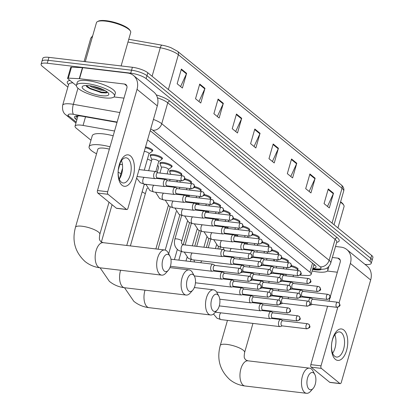 <?xml version="1.0" encoding="UTF-8"?>
<svg xmlns="http://www.w3.org/2000/svg" width="414" height="414" viewBox="0 0 414 414"><rect width="100%" height="100%" fill="white"/><g stroke="black" fill="none" stroke-linecap="round" stroke-linejoin="round"><path stroke-width="0.62" d="M145.547 146.929A6.334 1.672 16 0 1 152.75 150.675A6.334 1.672 16 0 1 152.207 151.126M150.484 155.757A6.334 1.672 16 0 1 150.261 155.09A6.334 1.672 16 0 1 153.553 154.551A6.334 1.672 16 0 1 159.721 156.285A6.334 1.672 16 0 1 162.438 158.583A6.334 1.672 16 0 1 161.9 159.033M160.171 163.665A6.334 1.672 16 0 1 159.949 162.997A6.334 1.672 16 0 1 163.24 162.459A6.334 1.672 16 0 1 169.409 164.192A6.334 1.672 16 0 1 172.126 166.485A6.334 1.672 16 0 1 171.587 166.935M169.859 171.567A6.334 1.672 16 0 1 169.636 170.899A6.334 1.672 16 0 1 172.928 170.366A6.334 1.672 16 0 1 179.096 172.095A6.334 1.672 16 0 1 181.813 174.392A6.334 1.672 16 0 1 181.275 174.843M184.851 178.677A6.334 1.672 16 0 1 191.501 182.3A6.334 1.672 16 0 1 190.963 182.75M194.539 186.585A6.334 1.672 16 0 1 201.194 190.207A6.334 1.672 16 0 1 200.65 190.652M204.226 194.487A6.334 1.672 16 0 1 210.881 198.109A6.334 1.672 16 0 1 210.338 198.56M213.914 202.394A6.334 1.672 16 0 1 220.569 206.017A6.334 1.672 16 0 1 220.025 206.467M223.601 210.302A6.334 1.672 16 0 1 230.256 213.924A6.334 1.672 16 0 1 229.713 214.374M233.289 218.204A6.334 1.672 16 0 1 239.944 221.826A6.334 1.672 16 0 1 239.401 222.277M242.977 226.111A6.334 1.672 16 0 1 249.632 229.734A6.334 1.672 16 0 1 249.093 230.184M252.664 234.019A6.334 1.672 16 0 1 259.319 237.641A6.334 1.672 16 0 1 258.781 238.091M262.352 241.921A6.334 1.672 16 0 1 269.007 245.543A6.334 1.672 16 0 1 268.469 245.994M272.045 249.828A6.334 1.672 16 0 1 278.694 253.451A6.334 1.672 16 0 1 278.156 253.901M281.732 257.736A6.334 1.672 16 0 1 288.382 261.358A6.334 1.672 16 0 1 287.844 261.808M291.42 265.638A6.334 1.672 16 0 1 298.075 269.26A6.334 1.672 16 0 1 297.531 269.711M185.726 195.672A6.334 1.672 16 0 1 187.568 195.744A6.334 1.672 16 0 1 189.229 196.019M195.413 203.574A6.334 1.672 16 0 1 197.255 203.652A6.334 1.672 16 0 1 198.917 203.926M205.101 211.482A6.334 1.672 16 0 1 206.948 211.554A6.334 1.672 16 0 1 208.604 211.833M214.788 219.389A6.334 1.672 16 0 1 216.636 219.461A6.334 1.672 16 0 1 218.292 219.741M224.476 227.291A6.334 1.672 16 0 1 226.323 227.369A6.334 1.672 16 0 1 227.979 227.643M234.164 235.199A6.334 1.672 16 0 1 236.011 235.271A6.334 1.672 16 0 1 237.667 235.55M243.851 243.106A6.334 1.672 16 0 1 245.699 243.178A6.334 1.672 16 0 1 247.355 243.458M114.559 131.005L83.064 125.432A11.877 3.136 -164 0 0 81.216 125.157A11.877 3.136 -164 0 0 75.048 126.166A11.877 3.136 -164 0 0 76.29 128.226L90.971 140.211M300.16 275.181L306.671 275.501A11.877 3.136 -164 0 0 311.152 274.347A11.877 3.136 -164 0 0 309.91 272.283L147.586 139.823M281.794 274.28L286.276 274.498M117.027 122.394L82.464 116.277A11.877 3.136 -164 0 0 80.616 116.003A11.877 3.136 -164 0 0 74.448 117.007A11.877 3.136 -164 0 0 75.684 119.072L76.818 119.998M77.661 117.058L76.528 116.137A11.877 3.136 16 0 1 76.316 115.956M67.86 87.131L42.337 66.307A11.877 3.136 16 0 1 41.1 64.242A11.877 3.136 16 0 1 47.268 63.233L130.715 73.154A11.877 3.136 16 0 1 146.137 78.644L369.976 261.306A11.877 3.136 16 0 1 371.218 263.371A11.877 3.136 16 0 1 365.05 264.375L364.982 264.37M41.1 64.242L42.782 58.369A11.877 3.136 16 0 1 48.95 57.36L132.397 67.28L131.554 70.22A11.877 3.136 16 0 1 146.98 75.71L370.82 258.367A11.877 3.136 16 0 1 372.062 260.432A11.877 3.136 16 0 0 370.82 258.367L146.98 75.71A11.877 3.136 16 0 0 131.554 70.22L48.112 60.299L131.554 70.22L130.715 73.154M41.938 61.303A11.877 3.136 16 0 1 48.112 60.299A11.877 3.136 16 0 0 41.938 61.303M312.901 268.246A11.877 3.136 -164 0 0 316.042 267.077A11.877 3.136 -164 0 0 314.806 265.012L150.805 131.186A11.877 3.136 -164 0 0 150.194 130.726M315.018 265.193A11.877 3.136 16 0 1 313.745 265.307M168.384 89.553L178.372 54.715A15.835 4.176 -164 0 0 160.27 47.76A3.959 1.408 -80 0 1 162.097 45.198A12.984 3.426 16 0 1 162.371 45.245A12.984 3.426 16 0 1 171.029 47.729L177.482 51.243L341.157 184.804A3.959 3.25 129.2 0 1 342.042 188.277L178.372 54.715A3.959 3.25 -50.8 0 0 177.482 51.243M162.371 45.245L128.759 39.299L162.091 45.198M132.397 67.28A11.877 3.136 16 0 1 147.819 72.771L371.663 255.433A11.877 3.136 16 0 1 372.9 257.498L371.218 263.371M296.786 163.256L292.579 177.937L287.332 173.657L291.539 158.976L296.786 163.256A3.167 2.603 -50.8 0 1 296.6 163.763L291.389 159.509M315.147 178.243L310.94 192.924L305.692 188.644L309.905 173.958L315.147 178.243A3.167 2.603 -50.8 0 1 314.961 178.744L309.75 174.491M333.513 193.224L329.301 207.906L324.053 203.626L328.266 188.944L333.513 193.224A3.167 2.603 -50.8 0 1 333.322 193.731L328.111 189.477M241.698 118.306L237.491 132.987L232.244 128.707L236.456 114.026L241.698 118.306A3.167 2.603 -50.8 0 1 241.512 118.808L236.301 114.559M223.337 103.319L219.13 118.006L213.883 113.721L218.09 99.039L223.337 103.319A3.167 2.603 -50.8 0 1 223.151 103.826L217.94 99.572M204.977 88.337L200.764 103.019L195.522 98.739L199.729 84.058L204.977 88.337A3.167 2.603 -50.8 0 1 204.79 88.844L199.579 84.591M186.616 73.35L182.403 88.037L177.156 83.752L181.368 69.071L186.616 73.35A3.167 2.603 -50.8 0 1 186.429 73.858L181.213 69.604M278.425 148.274L274.213 162.956L268.971 158.676L273.178 143.989L278.425 148.274A3.167 2.603 -50.8 0 1 278.239 148.776L273.028 144.522M260.064 133.287L255.852 147.969L250.605 143.689L254.817 129.008L260.064 133.287A3.167 2.603 -50.8 0 1 259.873 133.794L254.662 129.541M254.051 146.499L259.873 133.794M272.412 161.481L278.239 148.776M180.602 86.562L186.429 73.858M198.963 101.549L204.79 88.844M217.324 116.531L223.151 103.826M235.685 131.517L241.512 118.808M327.495 206.436L333.322 193.731M309.134 191.449L314.961 178.744M290.773 176.467L296.6 163.763M122.037 185.26A15.835 8.006 -83.2 0 1 119.253 164.87A15.835 8.006 -83.2 0 1 130.457 155.897A15.835 8.006 -83.2 0 1 133.241 176.286A15.835 8.006 -83.2 0 1 122.037 185.26M128.05 158.645A12.668 6.401 96.8 0 0 126.177 157.812A12.668 6.401 96.8 0 0 118.632 167.701A12.668 6.401 96.8 0 0 121.312 182.139A12.668 6.401 96.8 0 0 123.186 182.972A12.668 6.401 96.8 0 0 130.731 173.088A12.668 6.401 96.8 0 0 128.05 158.645M76.404 85.698L67.798 78.676A1.977 0.523 -164 0 1 67.591 78.334L70.747 67.322A1.977 0.523 16 0 1 71.498 67.13L82.422 67.668A1.977 0.523 16 0 1 82.707 67.689L127.672 73.035A15.835 13.01 129.2 0 1 133.474 75.451A15.835 13.01 129.2 0 1 137.029 89.331L107.666 191.739A1.977 0.999 96.8 0 0 108.013 194.29L97.833 193.079A1.977 0.999 -83.2 0 1 97.487 190.533L126.855 88.12A3.959 3.25 -50.8 0 0 125.965 84.653A3.959 3.25 -50.8 0 0 124.516 84.047L79.545 78.701A1.977 0.523 -164 0 0 79.265 78.681L68.336 78.142A1.977 0.523 -164 0 0 67.591 78.334M133.474 75.451L153.76 92.001A15.835 13.01 129.2 0 1 157.315 105.886L127.952 208.294A1.977 0.999 96.8 0 1 126.839 209.546A1.977 0.999 96.8 0 1 126.549 209.417L108.013 194.29M126.839 209.546L116.665 208.335A1.977 0.999 -83.2 0 1 116.37 208.206L97.833 193.079M121.478 160.622A12.668 6.401 -83.2 0 1 119.279 179.138M84.29 92.12A1.977 0.523 -164 0 0 85.413 92.632M123.983 98.128L113.985 96.938M85.274 61.681L96.462 22.661A17.812 4.699 16 0 1 97.471 21.611L98.397 21.14A17.021 4.492 16 0 1 106.279 20.7A17.021 4.492 16 0 1 129.877 30.17L130.415 31.055A17.812 4.699 16 0 1 130.71 32.478L121.116 65.94M97.471 21.611A17.812 4.699 16 0 1 105.72 21.15A17.812 4.699 16 0 1 130.415 31.055M104.23 97.839A19.794 5.222 16 0 1 84.942 92.425A19.794 5.222 16 0 1 76.455 85.248A19.794 5.222 16 0 1 86.738 83.571A19.794 5.222 16 0 1 106.025 88.984A19.794 5.222 16 0 1 114.512 96.162A19.794 5.222 16 0 1 104.23 97.839M76.455 85.248L77.299 82.314A19.794 5.222 16 0 1 87.582 80.632A19.794 5.222 16 0 1 106.864 86.045A19.794 5.222 16 0 1 115.351 93.222L114.512 96.162M104.954 90.542A9.895 2.613 16 0 1 104.902 90.557L101.011 90.252L91.654 86.987L89.6 85.739M89.362 85.708A13.853 3.659 16 0 1 108.572 93.414A13.853 3.659 16 0 1 101.606 95.701A13.853 3.659 16 0 1 86.64 91.199A13.853 3.659 16 0 1 82.95 86.071A13.853 3.659 16 0 1 89.362 85.708M86.014 85.517L87.111 87.049L101.197 92.72L106.165 92.943L107.48 92.218M92.027 86.122L101.27 89.336L103.086 89.605M94.702 86.712L100.618 88.565M86.759 86.707L90.076 88.787L101.492 92.632L106.284 92.917M86.081 85.517L90.205 88.327L101.627 92.172L107.392 92.141M164.291 271.041A8.71 4.404 96.8 0 0 168.332 270.28A8.71 4.404 96.8 0 0 169.999 256.261A8.71 4.404 96.8 0 0 168.922 254.889A8.71 4.404 96.8 0 0 162.759 259.826A8.71 4.404 96.8 0 0 164.291 271.041M168.332 270.28L165.729 273.199A12.668 6.401 -83.2 0 1 161.719 275.139A12.668 6.401 -83.2 0 1 159.845 274.306A12.668 6.401 -83.2 0 1 157.165 259.868A12.668 6.401 -83.2 0 1 164.71 249.984A12.668 6.401 -83.2 0 1 166.583 250.817A12.668 6.401 -83.2 0 1 168.151 252.809L169.999 256.261M109.358 149.128A12.668 3.343 -164 0 0 104.426 148.202A12.668 3.343 -164 0 0 97.844 149.273L75.467 227.312C71.845 240.762 75.012 252.142 84.968 261.441C89.393 265.001 94.464 267.128 100.188 267.827L161.719 275.139M96.555 153.765A21.771 5.744 16 0 1 89.093 146.763A21.771 5.744 16 0 1 100.405 144.921A21.771 5.744 16 0 1 110.026 146.81M89.093 146.763L92.25 135.756A21.771 5.744 16 0 1 103.562 133.908A21.771 5.744 16 0 1 113.182 135.797M188.706 290.959A8.71 4.404 96.8 0 0 192.748 290.198A8.71 4.404 96.8 0 0 194.414 276.179A8.71 4.404 96.8 0 0 193.338 274.813A8.71 4.404 96.8 0 0 187.175 279.745A8.71 4.404 96.8 0 0 188.706 290.959M192.748 290.198L190.14 293.122A12.668 6.401 -83.2 0 1 186.134 295.063A12.668 6.401 -83.2 0 1 184.261 294.23A12.668 6.401 -83.2 0 1 181.58 279.792A12.668 6.401 -83.2 0 1 189.126 269.902A12.668 6.401 -83.2 0 1 190.994 270.735A12.668 6.401 -83.2 0 1 192.562 272.728L194.414 276.179M122.554 168.731A12.668 3.343 -164 0 0 122.259 169.197L119.501 178.817M120.971 173.689A21.771 5.744 16 0 1 118.156 172.131M119.827 164.534A21.771 5.744 16 0 1 122.451 164.617M144.31 170.05A21.771 5.744 16 0 1 144.781 170.247M147.472 159.038A21.771 5.744 16 0 1 151.483 160.891M157.646 165.238A21.771 5.744 16 0 1 158.521 167.68L157.196 172.302M213.117 310.883A8.71 4.404 96.8 0 0 217.159 310.122A8.71 4.404 96.8 0 0 218.825 296.103A8.71 4.404 96.8 0 0 217.748 294.732A8.71 4.404 96.8 0 0 211.585 299.669A8.71 4.404 96.8 0 0 213.117 310.883M217.159 310.122L214.55 313.041A12.668 6.401 -83.2 0 1 210.545 314.982A12.668 6.401 -83.2 0 1 208.672 314.148A12.668 6.401 -83.2 0 1 205.991 299.71A12.668 6.401 -83.2 0 1 213.536 289.826A12.668 6.401 -83.2 0 1 215.409 290.659A12.668 6.401 -83.2 0 1 216.977 292.651L218.825 296.103M147.524 188.308A12.668 3.343 -164 0 0 146.67 189.12L130.389 245.9M145.381 193.612A21.771 5.744 16 0 1 142.137 191.785M144.238 184.458A21.771 5.744 16 0 1 145.909 184.484M176.266 193.902A21.771 5.744 16 0 1 176.85 194.321M176.933 181.368A21.771 5.744 16 0 1 177.927 181.937M309.087 389.201A8.71 4.404 96.8 0 0 313.134 388.435A8.71 4.404 96.8 0 0 314.8 374.416A8.71 4.404 96.8 0 0 313.719 373.05A8.71 4.404 96.8 0 0 307.555 377.982A8.71 4.404 96.8 0 0 309.087 389.201M313.134 388.435L310.526 391.359A12.668 6.401 -83.2 0 1 306.515 393.3A12.668 6.401 -83.2 0 1 304.647 392.467A12.668 6.401 -83.2 0 1 301.961 378.029A12.668 6.401 -83.2 0 1 309.506 368.139A12.668 6.401 -83.2 0 1 311.38 368.972A12.668 6.401 -83.2 0 1 312.948 370.965L314.8 374.416M273.219 272.94A21.771 5.744 16 0 1 273.763 273.385M273.866 260.235A21.771 5.744 16 0 1 275.139 261.037M213.443 264.427A3.56 1.801 96.8 0 0 213.339 264.349A3.56 1.801 96.8 0 0 212.915 264.189A3.56 1.801 96.8 0 0 210.923 266.445A3.56 1.801 96.8 0 0 211.549 271.03A3.56 1.801 96.8 0 0 212.071 271.268A3.56 1.801 96.8 0 0 212.522 271.211L214.385 270.544M238.743 273.318A2.572 1.299 96.8 0 1 238.2 270.383A2.572 1.299 96.8 0 1 239.732 268.375L214.835 265.415A2.572 1.299 96.8 0 0 213.391 267.04A2.572 1.299 96.8 0 0 213.847 270.358A2.572 1.299 96.8 0 0 214.224 270.528L239.121 273.483C243.225 271.827 242.392 271.719 241.057 268.934A2.572 2.117 -50.8 0 1 241.631 271.191A2.572 2.117 129.2 0 1 238.743 273.318A2.572 1.299 96.8 0 0 239.121 273.483M223.13 272.329A3.56 1.801 96.8 0 0 223.027 272.257A3.56 1.801 96.8 0 0 222.603 272.096A3.56 1.801 96.8 0 0 220.61 274.353A3.56 1.801 96.8 0 0 221.236 278.938A3.56 1.801 96.8 0 0 221.764 279.171A3.56 1.801 96.8 0 0 222.209 279.119L224.072 278.451M248.431 281.22A2.572 1.299 96.8 0 1 247.888 278.291A2.572 1.299 96.8 0 1 249.419 276.283L224.523 273.323A2.572 1.299 96.8 0 0 223.079 274.948A2.572 1.299 96.8 0 0 223.534 278.26A2.572 1.299 96.8 0 0 223.912 278.431L248.814 281.391C252.913 279.735 252.079 279.626 250.744 276.842A2.572 2.117 -50.8 0 1 251.319 279.098A2.572 2.117 129.2 0 1 248.431 281.22A2.572 1.299 96.8 0 0 248.814 281.391M232.818 280.237A3.56 1.801 96.8 0 0 232.715 280.159A3.56 1.801 96.8 0 0 232.29 280.004A3.56 1.801 96.8 0 0 230.298 282.255A3.56 1.801 96.8 0 0 230.924 286.845A3.56 1.801 96.8 0 0 231.452 287.078A3.56 1.801 96.8 0 0 231.897 287.021L233.76 286.359M258.119 289.127A2.572 1.299 96.8 0 1 257.575 286.193A2.572 1.299 96.8 0 1 259.107 284.185L234.21 281.225A2.572 1.299 96.8 0 0 232.771 282.855A2.572 1.299 96.8 0 0 233.222 286.167A2.572 1.299 96.8 0 0 233.605 286.338L258.502 289.298C262.6 287.642 261.772 287.533 260.432 284.749A2.572 2.117 -50.8 0 1 261.006 287.005A2.572 2.117 129.2 0 1 258.119 289.127A2.572 1.299 96.8 0 0 258.502 289.298M242.506 288.144A3.56 1.801 96.8 0 0 242.402 288.066A3.56 1.801 96.8 0 0 241.978 287.906A3.56 1.801 96.8 0 0 239.985 290.162A3.56 1.801 96.8 0 0 240.612 294.747A3.56 1.801 96.8 0 0 241.139 294.985A3.56 1.801 96.8 0 0 241.59 294.928L243.453 294.261M267.806 297.035A2.572 1.299 96.8 0 1 267.263 294.1A2.572 1.299 96.8 0 1 268.795 292.093L243.898 289.132A2.572 1.299 96.8 0 0 242.459 290.763A2.572 1.299 96.8 0 0 242.909 294.075A2.572 1.299 96.8 0 0 243.292 294.245L268.189 297.205C272.288 295.549 271.46 295.441 270.119 292.657A2.572 2.117 -50.8 0 1 270.699 294.908A2.572 2.117 129.2 0 1 267.806 297.035A2.572 1.299 96.8 0 0 268.189 297.205M252.193 296.046A3.56 1.801 96.8 0 0 252.09 295.974A3.56 1.801 96.8 0 0 251.665 295.813A3.56 1.801 96.8 0 0 249.673 298.07A3.56 1.801 96.8 0 0 250.299 302.655A3.56 1.801 96.8 0 0 250.827 302.888A3.56 1.801 96.8 0 0 251.277 302.836L253.14 302.168M277.494 304.937A2.572 1.299 96.8 0 1 276.95 302.008A2.572 1.299 96.8 0 1 278.482 300L253.585 297.04A2.572 1.299 96.8 0 0 252.147 298.665A2.572 1.299 96.8 0 0 252.597 301.982A2.572 1.299 96.8 0 0 252.98 302.148L277.877 305.108C281.975 303.452 281.147 303.343 279.807 300.559A2.572 2.117 -50.8 0 1 280.387 302.815A2.572 2.117 129.2 0 1 277.494 304.937A2.572 1.299 96.8 0 0 277.877 305.108M261.881 303.954A3.56 1.801 96.8 0 0 261.777 303.876A3.56 1.801 96.8 0 0 261.358 303.721A3.56 1.801 96.8 0 0 259.361 305.972A3.56 1.801 96.8 0 0 259.987 310.562A3.56 1.801 96.8 0 0 260.515 310.795A3.56 1.801 96.8 0 0 260.965 310.738L262.828 310.076M287.187 312.844A2.572 1.299 96.8 0 1 286.638 309.91A2.572 1.299 96.8 0 1 288.17 307.902L263.273 304.942A2.572 1.299 96.8 0 0 261.834 306.572A2.572 1.299 96.8 0 0 262.285 309.884A2.572 1.299 96.8 0 0 262.667 310.055L287.564 313.015C291.663 311.359 290.835 311.25 289.495 308.466A2.572 2.117 -50.8 0 1 290.074 310.723A2.572 2.117 129.2 0 1 287.187 312.844A2.572 1.299 96.8 0 0 287.564 313.015M271.568 311.861A3.56 1.801 96.8 0 0 271.465 311.783A3.56 1.801 96.8 0 0 271.046 311.623A3.56 1.801 96.8 0 0 269.048 313.879A3.56 1.801 96.8 0 0 269.674 318.469A3.56 1.801 96.8 0 0 270.202 318.702A3.56 1.801 96.8 0 0 270.652 318.645L272.515 317.978M296.874 320.752A2.572 1.299 96.8 0 1 296.326 317.817A2.572 1.299 96.8 0 1 297.863 315.81L272.961 312.849A2.572 1.299 96.8 0 0 271.522 314.48A2.572 1.299 96.8 0 0 271.972 317.792A2.572 1.299 96.8 0 0 272.355 317.962L297.252 320.922C301.351 319.266 300.523 319.158 299.182 316.374A2.572 2.117 -50.8 0 1 299.762 318.625A2.572 2.117 129.2 0 1 296.874 320.752A2.572 1.299 96.8 0 0 297.252 320.922M281.256 319.763A3.56 1.801 96.8 0 0 281.158 319.691A3.56 1.801 96.8 0 0 280.733 319.53A3.56 1.801 96.8 0 0 278.736 321.787A3.56 1.801 96.8 0 0 279.362 326.372A3.56 1.801 96.8 0 0 279.89 326.61A3.56 1.801 96.8 0 0 280.34 326.553L282.203 325.885M306.562 328.659A2.572 1.299 96.8 0 1 306.013 325.725A2.572 1.299 96.8 0 1 307.55 323.717L282.648 320.757A2.572 1.299 96.8 0 0 281.209 322.382A2.572 1.299 96.8 0 0 281.665 325.699A2.572 1.299 96.8 0 0 282.043 325.865L306.94 328.825C311.043 327.169 310.21 327.06 308.87 324.276A2.572 2.117 -50.8 0 1 309.449 326.532A2.572 2.117 129.2 0 1 306.562 328.659A2.572 1.299 96.8 0 0 306.94 328.825M225.185 250.739L223.529 249.658A3.56 1.801 96.8 0 0 223.105 249.497A3.56 1.801 96.8 0 0 221.112 251.748A3.56 1.801 96.8 0 0 222.266 256.571A3.56 1.801 96.8 0 0 222.711 256.52L224.574 255.852M248.933 258.621A2.572 1.299 96.8 0 1 248.39 255.692A2.572 1.299 96.8 0 1 249.921 253.684L225.025 250.724A2.572 1.299 96.8 0 0 223.586 252.349A2.572 1.299 96.8 0 0 224.036 255.661A2.572 1.299 96.8 0 0 224.419 255.831L249.316 258.791C253.415 257.135 252.587 257.027 251.246 254.243A2.572 2.117 -50.8 0 1 251.821 256.499A2.572 2.117 129.2 0 1 248.933 258.621A2.572 1.299 96.8 0 0 249.316 258.791M234.873 258.647L233.217 257.56A3.56 1.801 96.8 0 0 232.792 257.404A3.56 1.801 96.8 0 0 230.8 259.656A3.56 1.801 96.8 0 0 231.954 264.479A3.56 1.801 96.8 0 0 232.404 264.422L234.267 263.759M258.621 266.528A2.572 1.299 96.8 0 1 258.077 263.594A2.572 1.299 96.8 0 1 259.609 261.586L234.712 258.626A2.572 1.299 96.8 0 0 233.273 260.256A2.572 1.299 96.8 0 0 233.724 263.568A2.572 1.299 96.8 0 0 234.107 263.739L259.004 266.699C263.102 265.043 262.274 264.934 260.934 262.15A2.572 2.117 -50.8 0 1 261.513 264.406A2.572 2.117 129.2 0 1 258.621 266.528A2.572 1.299 96.8 0 0 259.004 266.699M244.56 266.554L242.904 265.467A3.56 1.801 96.8 0 0 242.48 265.307A3.56 1.801 96.8 0 0 240.487 267.563A3.56 1.801 96.8 0 0 240.291 268.505M268.308 274.435A2.572 1.299 96.8 0 1 267.765 271.501A2.572 1.299 96.8 0 1 269.297 269.493L244.4 266.533A2.572 1.299 96.8 0 0 242.961 268.163A2.572 1.299 96.8 0 0 243.411 271.475A2.572 1.299 96.8 0 0 243.794 271.646L268.691 274.601C272.79 272.95 271.962 272.836 270.621 270.052A2.572 2.117 -50.8 0 1 271.201 272.308A2.572 2.117 129.2 0 1 268.308 274.435A2.572 1.299 96.8 0 0 268.691 274.601M241.559 272.371A3.56 1.801 96.8 0 0 241.641 272.386A3.56 1.801 96.8 0 0 242.092 272.329L243.955 271.662M254.248 274.456L252.592 273.375A3.56 1.801 96.8 0 0 252.173 273.214A3.56 1.801 96.8 0 0 250.175 275.47A3.56 1.801 96.8 0 0 249.978 276.412M278.001 282.338A2.572 1.299 96.8 0 1 277.452 279.409A2.572 1.299 96.8 0 1 278.984 277.401L254.087 274.441A2.572 1.299 96.8 0 0 252.649 276.066A2.572 1.299 96.8 0 0 253.099 279.383A2.572 1.299 96.8 0 0 253.482 279.548L278.379 282.508C282.477 280.852 281.649 280.744 280.309 277.96A2.572 2.117 -50.8 0 1 280.889 280.216A2.572 2.117 129.2 0 1 278.001 282.338A2.572 1.299 96.8 0 0 278.379 282.508M251.329 280.288L251.246 280.278A3.56 1.801 96.8 0 0 251.329 280.288A3.56 1.801 96.8 0 0 251.779 280.237L253.642 279.569M263.935 282.364L262.285 281.277A3.56 1.801 96.8 0 0 261.86 281.122A3.56 1.801 96.8 0 0 259.863 283.373A3.56 1.801 96.8 0 0 259.666 284.32M287.689 290.245A2.572 1.299 96.8 0 1 287.14 287.311A2.572 1.299 96.8 0 1 288.677 285.303L263.775 282.343A2.572 1.299 96.8 0 0 262.336 283.973A2.572 1.299 96.8 0 0 262.786 287.285A2.572 1.299 96.8 0 0 263.169 287.456L288.066 290.416C292.165 288.76 291.337 288.651 289.997 285.867A2.572 2.117 -50.8 0 1 290.576 288.123A2.572 2.117 129.2 0 1 287.689 290.245A2.572 1.299 96.8 0 0 288.066 290.416M260.934 288.18A3.56 1.801 96.8 0 0 261.017 288.196A3.56 1.801 96.8 0 0 261.467 288.139L263.33 287.476M273.623 290.271L271.972 289.184A3.56 1.801 96.8 0 0 271.548 289.024A3.56 1.801 96.8 0 0 269.55 291.28A3.56 1.801 96.8 0 0 269.354 292.222M297.376 298.152A2.572 1.299 96.8 0 1 296.833 295.218A2.572 1.299 96.8 0 1 298.365 293.21L273.463 290.25A2.572 1.299 96.8 0 0 272.024 291.88A2.572 1.299 96.8 0 0 272.479 295.192A2.572 1.299 96.8 0 0 272.857 295.363L297.754 298.323C301.858 296.667 301.025 296.559 299.684 293.774A2.572 2.117 -50.8 0 1 300.264 296.026A2.572 2.117 129.2 0 1 297.376 298.152A2.572 1.299 96.8 0 0 297.754 298.323M270.704 296.103L270.621 296.093A3.56 1.801 96.8 0 0 270.704 296.103A3.56 1.801 96.8 0 0 271.154 296.046L273.017 295.379M283.311 298.173L281.66 297.092A3.56 1.801 96.8 0 0 281.235 296.931A3.56 1.801 96.8 0 0 279.238 299.187A3.56 1.801 96.8 0 0 279.041 300.129M307.064 306.06A2.572 1.299 96.8 0 1 306.52 303.126A2.572 1.299 96.8 0 1 308.052 301.118L283.155 298.158A2.572 1.299 96.8 0 0 281.711 299.783A2.572 1.299 96.8 0 0 282.167 303.1A2.572 1.299 96.8 0 0 282.545 303.265L307.442 306.225C311.545 304.569 310.712 304.461 309.372 301.677A2.572 2.117 -50.8 0 1 309.951 303.933A2.572 2.117 129.2 0 1 307.064 306.06A2.572 1.299 96.8 0 0 307.442 306.225M280.392 304.005L280.309 304A3.56 1.801 96.8 0 0 280.392 304.005A3.56 1.801 96.8 0 0 280.842 303.954L282.705 303.286M157.972 172.814L156.316 171.727A3.56 1.801 96.8 0 0 155.892 171.567A3.56 1.801 96.8 0 0 153.899 173.823A3.56 1.801 96.8 0 0 155.053 178.646A3.56 1.801 96.8 0 0 155.504 178.589L157.367 177.922M181.622 180.68A2.572 1.299 96.8 0 1 181.073 177.751A2.572 1.299 96.8 0 1 182.61 175.743L157.812 172.793A2.572 1.299 96.8 0 0 156.373 174.423A2.572 1.299 96.8 0 0 156.823 177.735A2.572 1.299 96.8 0 0 157.206 177.906L182 180.851C186.098 179.195 185.27 179.086 183.93 176.302A2.572 2.117 -50.8 0 1 184.509 178.558A2.572 2.117 129.2 0 1 181.622 180.68A2.572 1.299 96.8 0 0 182 180.851M167.66 180.716L166.004 179.635A3.56 1.801 96.8 0 0 165.579 179.474A3.56 1.801 96.8 0 0 163.587 181.73A3.56 1.801 96.8 0 0 164.741 186.548A3.56 1.801 96.8 0 0 165.191 186.497L167.054 185.829M191.309 188.587A2.572 1.299 96.8 0 1 190.761 185.653A2.572 1.299 96.8 0 1 192.298 183.645L167.499 180.701A2.572 1.299 96.8 0 0 166.061 182.326A2.572 1.299 96.8 0 0 166.511 185.643A2.572 1.299 96.8 0 0 166.894 185.808L191.687 188.758C195.791 187.102 194.958 186.993 193.617 184.209A2.572 2.117 -50.8 0 1 194.197 186.466A2.572 2.117 129.2 0 1 191.309 188.587A2.572 1.299 96.8 0 0 191.687 188.758M144.279 151.348A3.56 0.942 16 0 1 149.035 153.584L144.274 170.185M145.304 147.767A5.936 1.568 16 0 1 152.161 151.301A5.936 1.568 16 0 1 151.948 151.576L149.009 153.677M148.667 170.708L151.871 159.525A3.56 0.942 16 0 1 153.723 159.219A3.56 0.942 16 0 1 157.196 160.197A3.56 0.942 16 0 1 158.722 161.486L155.835 171.562M177.347 188.624L175.691 187.537A3.56 1.801 96.8 0 0 175.272 187.382A3.56 1.801 96.8 0 0 173.275 189.633A3.56 1.801 96.8 0 0 174.429 194.456A3.56 1.801 96.8 0 0 174.879 194.399L176.742 193.736M151.845 159.618L150.463 156.275A5.936 1.568 16 0 1 150.432 155.933A5.936 1.568 16 0 1 153.516 155.431A5.936 1.568 16 0 1 159.302 157.051A5.936 1.568 16 0 1 161.848 159.209A5.936 1.568 16 0 1 161.636 159.483L158.697 161.584M200.997 196.495A2.572 1.299 96.8 0 1 200.454 193.561A2.572 1.299 96.8 0 1 201.985 191.553L177.187 188.603A2.572 1.299 96.8 0 0 175.748 190.233A2.572 1.299 96.8 0 0 176.198 193.545A2.572 1.299 96.8 0 0 176.581 193.716L201.375 196.666C205.479 195.01 204.645 194.901 203.305 192.117A2.572 2.117 -50.8 0 1 203.885 194.368A2.572 2.117 129.2 0 1 200.997 196.495A2.572 1.299 96.8 0 0 201.375 196.666M159.949 173.047L161.558 167.432A3.56 0.942 16 0 1 163.411 167.127A3.56 0.942 16 0 1 166.883 168.1A3.56 0.942 16 0 1 168.41 169.393L167.116 173.901M187.035 196.531L185.379 195.444A3.56 1.801 96.8 0 0 184.96 195.284A3.56 1.801 96.8 0 0 182.962 197.54A3.56 1.801 96.8 0 0 184.116 202.363A3.56 1.801 96.8 0 0 184.566 202.306L186.429 201.639M161.532 167.525L160.151 164.182A5.936 1.568 16 0 1 160.12 163.84A5.936 1.568 16 0 1 163.204 163.333A5.936 1.568 16 0 1 168.99 164.958A5.936 1.568 16 0 1 171.536 167.111A5.936 1.568 16 0 1 171.324 167.385L168.384 169.486M210.685 204.402A2.572 1.299 96.8 0 1 210.141 201.468A2.572 1.299 96.8 0 1 211.673 199.46L186.874 196.51A2.572 1.299 96.8 0 0 185.436 198.14A2.572 1.299 96.8 0 0 185.886 201.452A2.572 1.299 96.8 0 0 186.269 201.623L211.062 204.568C215.166 202.912 214.333 202.803 212.998 200.019A2.572 2.117 -50.8 0 1 213.572 202.275A2.572 2.117 129.2 0 1 210.685 204.402A2.572 1.299 96.8 0 0 211.062 204.568M196.722 204.438L195.072 203.352A3.56 1.801 96.8 0 0 194.647 203.191A3.56 1.801 96.8 0 0 192.65 205.447A3.56 1.801 96.8 0 0 193.804 210.271A3.56 1.801 96.8 0 0 194.254 210.214L196.117 209.546M170.77 174.335L169.838 172.089A5.936 1.568 16 0 1 169.807 171.743A5.936 1.568 16 0 1 172.892 171.241A5.936 1.568 16 0 1 178.677 172.866A5.936 1.568 16 0 1 181.223 175.018A5.936 1.568 16 0 1 181.016 175.293L180.701 175.515M220.372 212.304A2.572 1.299 96.8 0 1 219.829 209.37A2.572 1.299 96.8 0 1 221.361 207.362L196.562 204.418A2.572 1.299 96.8 0 0 195.123 206.043A2.572 1.299 96.8 0 0 195.579 209.36A2.572 1.299 96.8 0 0 195.957 209.525L220.755 212.475C224.854 210.819 224.021 210.71 222.685 207.926A2.572 2.117 -50.8 0 1 223.26 210.183A2.572 2.117 129.2 0 1 220.372 212.304A2.572 1.299 96.8 0 0 220.755 212.475M206.41 212.341L204.759 211.259A3.56 1.801 96.8 0 0 204.335 211.099A3.56 1.801 96.8 0 0 202.337 213.35A3.56 1.801 96.8 0 0 203.491 218.173A3.56 1.801 96.8 0 0 203.942 218.121L205.805 217.453M230.06 220.212A2.572 1.299 96.8 0 1 229.516 217.278A2.572 1.299 96.8 0 1 231.048 215.27L206.255 212.325A2.572 1.299 96.8 0 0 204.811 213.95A2.572 1.299 96.8 0 0 205.266 217.262A2.572 1.299 96.8 0 0 205.644 217.433L230.443 220.383C234.541 218.727 233.713 218.618 232.373 215.834A2.572 2.117 -50.8 0 1 232.947 218.09A2.572 2.117 129.2 0 1 230.06 220.212A2.572 1.299 96.8 0 0 230.443 220.383M184.577 179.505A5.936 1.568 16 0 1 190.911 182.926A5.936 1.568 16 0 1 190.704 183.2L190.388 183.423M216.103 220.248L214.447 219.161A3.56 1.801 96.8 0 0 214.022 219.006A3.56 1.801 96.8 0 0 212.03 221.257A3.56 1.801 96.8 0 0 213.179 226.08A3.56 1.801 96.8 0 0 213.629 226.023L215.492 225.356M239.747 228.119A2.572 1.299 96.8 0 1 239.204 225.185A2.572 1.299 96.8 0 1 240.736 223.177L215.942 220.227A2.572 1.299 96.8 0 0 214.499 221.857A2.572 1.299 96.8 0 0 214.954 225.169A2.572 1.299 96.8 0 0 215.332 225.34L240.13 228.285C244.229 226.629 243.401 226.52 242.061 223.736A2.572 2.117 -50.8 0 1 242.64 225.992A2.572 2.117 129.2 0 1 239.747 228.119A2.572 1.299 96.8 0 0 240.13 228.285M194.264 187.413A5.936 1.568 16 0 1 200.599 190.828A5.936 1.568 16 0 1 200.392 191.102L200.081 191.325M225.79 228.155L224.134 227.069A3.56 1.801 96.8 0 0 223.71 226.908A3.56 1.801 96.8 0 0 221.718 229.165A3.56 1.801 96.8 0 0 222.867 233.988A3.56 1.801 96.8 0 0 223.317 233.931L225.18 233.263M249.435 236.021A2.572 1.299 96.8 0 1 248.892 233.092A2.572 1.299 96.8 0 1 250.423 231.084L225.63 228.135A2.572 1.299 96.8 0 0 224.186 229.76A2.572 1.299 96.8 0 0 224.642 233.077A2.572 1.299 96.8 0 0 225.019 233.242L249.818 236.192C253.917 234.536 253.089 234.427 251.748 231.643A2.572 2.117 -50.8 0 1 252.328 233.9A2.572 2.117 129.2 0 1 249.435 236.021A2.572 1.299 96.8 0 0 249.818 236.192M203.952 195.315A5.936 1.568 16 0 1 210.286 198.736A5.936 1.568 16 0 1 210.079 199.01L209.769 199.232M235.478 236.058L233.822 234.976A3.56 1.801 96.8 0 0 233.398 234.816A3.56 1.801 96.8 0 0 231.405 237.067A3.56 1.801 96.8 0 0 232.559 241.89A3.56 1.801 96.8 0 0 233.004 241.838L234.867 241.171M259.123 243.929A2.572 1.299 96.8 0 1 258.579 240.995A2.572 1.299 96.8 0 1 260.111 238.987L235.318 236.042A2.572 1.299 96.8 0 0 233.879 237.667A2.572 1.299 96.8 0 0 234.329 240.979A2.572 1.299 96.8 0 0 234.707 241.15L259.506 244.1C263.604 242.444 262.776 242.335 261.436 239.551A2.572 2.117 -50.8 0 1 262.015 241.807A2.572 2.117 129.2 0 1 259.123 243.929A2.572 1.299 96.8 0 0 259.506 244.1M213.64 203.222A5.936 1.568 16 0 1 219.979 206.643A5.936 1.568 16 0 1 219.767 206.917L219.456 207.14M245.166 243.965L243.51 242.878A3.56 1.801 96.8 0 0 243.085 242.723A3.56 1.801 96.8 0 0 241.093 244.974A3.56 1.801 96.8 0 0 242.247 249.797A3.56 1.801 96.8 0 0 242.692 249.74L244.555 249.078M268.815 251.836A2.572 1.299 96.8 0 1 268.267 248.902A2.572 1.299 96.8 0 1 269.799 246.894L245.005 243.944A2.572 1.299 96.8 0 0 243.567 245.574A2.572 1.299 96.8 0 0 244.017 248.886A2.572 1.299 96.8 0 0 244.4 249.057L269.193 252.002C273.292 250.346 272.464 250.237 271.123 247.453A2.572 2.117 -50.8 0 1 271.703 249.709A2.572 2.117 129.2 0 1 268.815 251.836A2.572 1.299 96.8 0 0 269.193 252.002M223.327 211.13A5.936 1.568 16 0 1 229.666 214.545A5.936 1.568 16 0 1 229.454 214.819L229.144 215.042M254.853 251.872L253.197 250.786A3.56 1.801 96.8 0 0 252.773 250.625A3.56 1.801 96.8 0 0 250.78 252.882A3.56 1.801 96.8 0 0 250.579 253.849M278.503 259.738A2.572 1.299 96.8 0 1 277.954 256.809A2.572 1.299 96.8 0 1 279.491 254.801L254.693 251.852A2.572 1.299 96.8 0 0 253.254 253.482A2.572 1.299 96.8 0 0 253.704 256.794A2.572 1.299 96.8 0 0 254.087 256.965L278.881 259.909C282.985 258.253 282.151 258.145 280.811 255.36A2.572 2.117 -50.8 0 1 281.391 257.617A2.572 2.117 129.2 0 1 278.503 259.738A2.572 1.299 96.8 0 0 278.881 259.909M251.759 257.663A3.56 1.801 96.8 0 0 251.935 257.705A3.56 1.801 96.8 0 0 252.385 257.648L254.248 256.98M233.015 219.032A5.936 1.568 16 0 1 239.354 222.453A5.936 1.568 16 0 1 239.142 222.727L238.831 222.949M264.541 259.775L262.885 258.693A3.56 1.801 96.8 0 0 262.46 258.533A3.56 1.801 96.8 0 0 260.468 260.789A3.56 1.801 96.8 0 0 260.266 261.757M288.191 267.646A2.572 1.299 96.8 0 1 287.647 264.712A2.572 1.299 96.8 0 1 289.179 262.704L264.38 259.759A2.572 1.299 96.8 0 0 262.942 261.384A2.572 1.299 96.8 0 0 263.392 264.696A2.572 1.299 96.8 0 0 263.775 264.867L288.568 267.817C292.672 266.161 291.839 266.052 290.499 263.268A2.572 2.117 -50.8 0 1 291.078 265.524A2.572 2.117 129.2 0 1 288.191 267.646A2.572 1.299 96.8 0 0 288.568 267.817M261.622 265.607L261.436 265.586A3.56 1.801 96.8 0 0 261.622 265.607A3.56 1.801 96.8 0 0 262.072 265.555L263.935 264.888M242.702 226.939A5.936 1.568 16 0 1 249.042 230.36A5.936 1.568 16 0 1 248.83 230.634L248.519 230.857M274.228 267.682L272.572 266.595A3.56 1.801 96.8 0 0 272.153 266.44A3.56 1.801 96.8 0 0 270.156 268.691A3.56 1.801 96.8 0 0 269.954 269.659M297.878 275.553A2.572 1.299 96.8 0 1 297.335 272.619A2.572 1.299 96.8 0 1 298.867 270.611L274.068 267.661A2.572 1.299 96.8 0 0 272.629 269.291A2.572 1.299 96.8 0 0 273.08 272.603A2.572 1.299 96.8 0 0 273.463 272.774L298.256 275.724C302.36 274.068 301.527 273.954 300.186 271.17A2.572 2.117 -50.8 0 1 300.766 273.426A2.572 2.117 129.2 0 1 297.878 275.553A2.572 1.299 96.8 0 0 298.256 275.724M271.134 273.478A3.56 1.801 96.8 0 0 271.31 273.514A3.56 1.801 96.8 0 0 271.76 273.457L273.623 272.795M252.395 234.847A5.936 1.568 16 0 1 258.729 238.262A5.936 1.568 16 0 1 258.517 238.536L258.207 238.759M283.916 275.589L282.265 274.503A3.56 1.801 96.8 0 0 281.841 274.342A3.56 1.801 96.8 0 0 279.843 276.599A3.56 1.801 96.8 0 0 279.641 277.566M307.566 283.455A2.572 1.299 96.8 0 1 307.022 280.526A2.572 1.299 96.8 0 1 308.554 278.519L283.756 275.569A2.572 1.299 96.8 0 0 282.317 277.199A2.572 1.299 96.8 0 0 282.767 280.511A2.572 1.299 96.8 0 0 283.15 280.682L307.949 283.626C312.047 281.97 311.214 281.862 309.879 279.077A2.572 2.117 -50.8 0 1 310.453 281.334A2.572 2.117 129.2 0 1 307.566 283.455A2.572 1.299 96.8 0 0 307.949 283.626M280.997 281.422L280.811 281.396A3.56 1.801 96.8 0 0 280.997 281.422A3.56 1.801 96.8 0 0 281.448 281.365L283.311 280.697M262.083 242.749A5.936 1.568 16 0 1 268.417 246.17A5.936 1.568 16 0 1 268.205 246.444L267.894 246.666M293.604 283.492L291.953 282.41A3.56 1.801 96.8 0 0 291.528 282.25A3.56 1.801 96.8 0 0 289.531 284.506A3.56 1.801 96.8 0 0 289.329 285.474M317.253 291.363A2.572 1.299 96.8 0 1 316.71 288.429A2.572 1.299 96.8 0 1 318.242 286.421L293.443 283.476A2.572 1.299 96.8 0 0 292.005 285.101A2.572 1.299 96.8 0 0 292.46 288.418A2.572 1.299 96.8 0 0 292.838 288.584L317.636 291.534C321.735 289.878 320.907 289.769 319.567 286.985A2.572 2.117 -50.8 0 1 320.141 289.241A2.572 2.117 129.2 0 1 317.253 291.363A2.572 1.299 96.8 0 0 317.636 291.534M290.514 289.288A3.56 1.801 96.8 0 0 290.685 289.324A3.56 1.801 96.8 0 0 291.135 289.272L292.998 288.605M271.77 250.656A5.936 1.568 16 0 1 278.104 254.077A5.936 1.568 16 0 1 277.897 254.351L277.582 254.574M303.296 291.399L301.64 290.312A3.56 1.801 96.8 0 0 301.216 290.157A3.56 1.801 96.8 0 0 299.219 292.408A3.56 1.801 96.8 0 0 299.022 293.376M326.941 299.27A2.572 1.299 96.8 0 1 326.398 296.336A2.572 1.299 96.8 0 1 327.929 294.328L303.136 291.378A2.572 1.299 96.8 0 0 301.692 293.009A2.572 1.299 96.8 0 0 302.148 296.32A2.572 1.299 96.8 0 0 302.525 296.491L327.324 299.441C331.423 297.785 330.595 297.676 329.254 294.892A2.572 2.117 -50.8 0 1 329.829 297.143A2.572 2.117 129.2 0 1 326.941 299.27A2.572 1.299 96.8 0 0 327.324 299.441M300.202 297.195A3.56 1.801 96.8 0 0 300.373 297.231A3.56 1.801 96.8 0 0 300.823 297.174L302.686 296.512M281.458 258.564A5.936 1.568 16 0 1 287.792 261.984A5.936 1.568 16 0 1 287.585 262.259L287.269 262.481M312.984 299.306L311.328 298.22A3.56 1.801 96.8 0 0 310.904 298.059A3.56 1.801 96.8 0 0 308.911 300.316A3.56 1.801 96.8 0 0 308.709 301.283M336.629 307.178A2.572 1.299 96.8 0 1 336.085 304.243A2.572 1.299 96.8 0 1 337.617 302.236L312.824 299.286A2.572 1.299 96.8 0 0 311.38 300.916A2.572 1.299 96.8 0 0 311.835 304.228A2.572 1.299 96.8 0 0 312.213 304.399L337.012 307.343C341.11 305.687 340.282 305.579 338.942 302.794A2.572 2.117 -50.8 0 1 339.521 305.051A2.572 2.117 129.2 0 1 336.629 307.178A2.572 1.299 96.8 0 0 337.012 307.343M309.889 305.097A3.56 1.801 96.8 0 0 310.06 305.139A3.56 1.801 96.8 0 0 310.51 305.082L312.373 304.414M291.145 266.471A5.936 1.568 16 0 1 297.48 269.887A5.936 1.568 16 0 1 297.273 270.161L296.962 270.383M335.387 359.362A15.835 8.006 -83.2 0 1 332.602 338.973A15.835 8.006 -83.2 0 1 343.806 329.994A15.835 8.006 -83.2 0 1 346.59 350.389A15.835 8.006 -83.2 0 1 335.387 359.362M341.4 332.747A12.668 6.401 96.8 0 0 339.527 331.914A12.668 6.401 96.8 0 0 331.981 341.798A12.668 6.401 96.8 0 0 334.662 356.237A12.668 6.401 96.8 0 0 336.535 357.07A12.668 6.401 96.8 0 0 344.081 347.186A12.668 6.401 96.8 0 0 341.4 332.747M335.506 246.48L341.022 247.137A15.835 13.01 129.2 0 1 346.823 249.549A15.835 13.01 129.2 0 1 350.379 263.428L339.061 302.898M346.823 249.549L367.109 266.104A15.835 13.01 129.2 0 1 370.665 279.983L341.296 382.391A1.977 0.999 96.8 0 1 340.189 383.643A1.977 0.999 96.8 0 1 339.899 383.514L321.362 368.388L311.183 367.177A1.977 0.999 -83.2 0 1 310.836 364.63L327.583 306.225M337.793 307.317L321.016 365.841A1.977 0.999 96.8 0 0 321.362 368.388M340.189 383.643L330.015 382.438A1.977 0.999 -83.2 0 1 329.72 382.303L311.183 367.177M334.828 334.724A12.668 6.401 -83.2 0 1 332.623 353.24M329.021 301.211L329.942 298.008M330.186 297.154L340.204 262.222A3.959 3.25 -50.8 0 0 339.314 258.75A3.959 3.25 -50.8 0 0 337.86 258.145L332.349 257.492M337.332 272.226L327.334 271.035M327.008 267.977A19.794 5.222 16 0 1 327.862 270.259A19.794 5.222 16 0 1 317.574 271.941A19.794 5.222 16 0 1 312.109 271.01M321.104 269.555A13.853 3.659 16 0 1 314.956 269.799A13.853 3.659 16 0 1 312.56 269.436M328.721 266.585A19.794 5.222 16 0 1 328.7 267.325L327.862 270.259M340.474 202.26A17.812 4.699 16 0 1 343.76 205.158A17.812 4.699 16 0 1 344.06 206.581L337.943 227.917M340.598 201.835A17.021 4.492 16 0 1 343.227 204.268L343.76 205.158M85.532 116.82L83.064 125.432M312.529 263.154L309.91 272.283M76.528 116.137L75.684 119.072M117.121 122.058L73.501 114.336A7.918 2.091 -164 0 0 72.269 114.155A7.918 2.091 -164 0 0 68.983 116.205L76.212 122.104M68.983 116.205A7.918 6.505 -50.8 0 1 66.08 114.994C63.259 113.193 62.116 109.964 62.649 105.301A15.835 4.176 16 0 1 70.877 103.961A15.835 4.176 16 0 1 73.34 104.328L77.961 88.203M68.579 84.616A17.812 4.699 16 0 1 69.961 80.44M72.88 82.821A15.835 4.176 -164 0 0 68.646 84.384L68.719 84.202M156.244 94.904A17.812 4.699 16 0 1 169.968 101.166L337.327 237.734A17.812 4.699 16 0 1 336.691 242.356M146.137 78.644L147.819 72.771M47.268 63.233L48.95 57.36M369.976 261.306L371.663 255.433M153.428 119.434A15.835 4.176 16 0 1 161.75 123.724L167.748 102.801A15.835 4.176 -164 0 0 157.475 97.833M73.501 114.336A7.918 2.81 -80 0 1 73.34 104.328L119.848 112.556M312.767 268.712L318.05 268.971A7.918 2.091 -164 0 0 320.213 266.823L152.859 130.26A7.918 6.505 -50.8 0 0 161.75 123.724L329.104 260.292L335.102 239.37L167.748 102.801A1.977 1.625 129.2 0 1 169.968 101.166M320.213 266.823A7.918 6.505 -50.8 0 0 329.104 260.292A15.835 4.176 16 0 1 330.755 263.04L336.758 242.123A15.835 4.176 -164 0 0 335.102 239.37A1.977 1.625 129.2 0 1 337.327 237.734M152.859 130.26A7.918 2.091 -164 0 0 150.701 128.956M312.632 269.188L319.768 269.535A7.918 5.072 -87.2 0 1 318.05 268.971M341.157 184.804C343.465 186.761 344.313 188.836 343.698 191.025A15.835 4.176 -164 0 0 342.042 188.277L332.054 223.11M152.098 76.264L160.27 47.76L127.967 42.042M92.312 37.125A15.835 4.176 -164 0 0 90.744 38.326L84.089 61.536M157.315 105.886L137.029 89.331M116.37 208.206L126.549 209.417M126.844 85.952L124.516 84.047M82.707 67.689L79.545 78.701M97.487 190.533L107.666 191.739M79.265 78.681L82.422 67.668M71.498 67.13L68.336 78.142M109.022 202.208L99.821 234.293A12.668 3.343 -164 0 0 98.501 232.094A12.668 3.343 -164 0 0 82.05 226.235A12.668 3.343 -164 0 0 75.467 227.312M99.821 234.293C98.817 240.606 99.779 239.892 100.99 241.812L103.179 242.666A12.668 6.401 96.8 0 0 95.634 252.55A12.668 6.401 96.8 0 0 98.315 266.994A12.668 6.401 96.8 0 0 100.188 267.827M120.603 270.254A12.668 6.401 96.8 0 0 122.725 286.912A12.668 6.401 96.8 0 0 124.598 287.746L186.134 295.063M145.014 290.173A12.668 6.401 96.8 0 0 147.141 306.836A12.668 6.401 96.8 0 0 149.014 307.669L210.545 314.982M252.949 323.406L244.622 352.454A12.668 3.343 -164 0 0 243.297 350.254A12.668 3.343 -164 0 0 226.846 344.396A12.668 3.343 -164 0 0 220.264 345.473C216.641 358.922 219.808 370.297 229.77 379.602C234.195 383.162 239.266 385.289 244.984 385.988L306.515 393.3M244.622 352.454C243.613 358.767 244.581 358.048 245.787 359.968L247.976 360.827A12.668 6.401 96.8 0 0 240.43 370.711A12.668 6.401 96.8 0 0 243.111 385.149A12.668 6.401 96.8 0 0 244.984 385.988M220.853 312.834A3.56 1.801 96.8 0 0 219.503 316.161A3.56 1.801 96.8 0 0 220.377 319.36A3.56 1.801 96.8 0 0 220.476 319.432A3.56 1.801 96.8 0 0 220.9 319.592L279.89 326.61M176.711 238.883A3.56 0.942 16 0 1 181.234 240.446A3.56 0.942 16 0 1 181.71 241.15C181.353 242.537 181.606 243.639 182.476 244.462L183.386 244.777A3.56 1.801 96.8 0 0 181.389 247.029A3.56 1.801 96.8 0 0 182.119 251.691A3.56 1.801 96.8 0 0 182.543 251.852L178.605 250.444C174.92 247.665 173.673 243.913 174.858 239.183A3.56 0.942 16 0 1 176.711 238.883M192.184 252.995A3.56 1.801 96.8 0 0 191.077 254.936A3.56 1.801 96.8 0 0 191.806 259.599A3.56 1.801 96.8 0 0 192.231 259.759L188.292 258.352L184.24 252.054M201.872 260.903A3.56 1.801 96.8 0 0 200.795 262.75M144.134 177.347A3.56 1.801 96.8 0 0 143.032 179.283A3.56 1.801 96.8 0 0 143.756 183.945A3.56 1.801 96.8 0 0 144.186 184.106L140.248 182.703L136.62 178.061M153.822 185.255A3.56 1.801 96.8 0 0 152.719 187.19A3.56 1.801 96.8 0 0 153.444 191.853A3.56 1.801 96.8 0 0 153.873 192.013L149.935 190.606L145.878 184.308M163.509 193.157A3.56 1.801 96.8 0 0 162.407 195.097A3.56 1.801 96.8 0 0 163.137 199.76A3.56 1.801 96.8 0 0 163.561 199.921L159.623 198.513L155.566 192.215M173.197 201.064A3.56 1.801 96.8 0 0 172.095 203A3.56 1.801 96.8 0 0 172.824 207.662A3.56 1.801 96.8 0 0 173.249 207.823L169.31 206.42L165.253 200.122M182.89 208.972A3.56 1.801 96.8 0 0 181.782 210.907A3.56 1.801 96.8 0 0 182.512 215.57A3.56 1.801 96.8 0 0 182.936 215.73L178.998 214.323L174.941 208.025M192.577 216.874A3.56 1.801 96.8 0 0 191.47 218.815A3.56 1.801 96.8 0 0 192.199 223.477A3.56 1.801 96.8 0 0 192.624 223.638L188.686 222.23L184.634 215.932M202.265 224.781A3.56 1.801 96.8 0 0 201.157 226.722A3.56 1.801 96.8 0 0 201.887 231.379A3.56 1.801 96.8 0 0 202.311 231.54L198.373 230.137L194.321 223.839M211.952 232.689A3.56 1.801 96.8 0 0 210.85 234.624A3.56 1.801 96.8 0 0 211.575 239.287A3.56 1.801 96.8 0 0 211.999 239.447L208.066 238.04L204.009 231.742M221.64 240.596A3.56 1.801 96.8 0 0 220.538 242.532A3.56 1.801 96.8 0 0 221.262 247.194A3.56 1.801 96.8 0 0 221.692 247.355L217.754 245.947L213.696 239.649M231.328 248.498A3.56 1.801 96.8 0 0 230.225 250.439A3.56 1.801 96.8 0 0 230.034 251.319M240.136 257.699A3.56 1.801 96.8 0 0 239.913 258.341A3.56 1.801 96.8 0 0 239.722 259.221M249.823 265.607A3.56 1.801 96.8 0 0 249.601 266.249A3.56 1.801 96.8 0 0 249.409 267.128M259.511 273.514A3.56 1.801 96.8 0 0 259.288 274.156A3.56 1.801 96.8 0 0 259.102 275.036M269.204 281.416A3.56 1.801 96.8 0 0 268.976 282.058A3.56 1.801 96.8 0 0 268.789 282.943M278.891 289.324A3.56 1.801 96.8 0 0 278.663 289.966A3.56 1.801 96.8 0 0 278.477 290.845M288.579 297.231A3.56 1.801 96.8 0 0 288.351 297.873A3.56 1.801 96.8 0 0 288.165 298.753M370.665 279.983L350.379 263.428M329.72 382.303L339.899 383.514M340.194 260.049L337.86 258.145M310.836 364.63L321.016 365.841M76.342 115.951L77.666 117.033M78.008 115.832L75.048 126.166M314.014 264.365L311.152 274.347M62.649 105.301L68.646 84.384M319.768 269.535L324.778 268.996C325.621 268.795 329.073 267.692 330.755 263.04M66.08 114.994L75.943 123.046M92.757 35.583L90.744 38.326M343.698 191.025L334.036 224.73M103.179 242.666L164.71 249.984M120.474 162.278L118.295 169.869M100.105 267.817L109.384 281.365C113.809 284.925 118.88 287.052 124.598 287.746M112.075 204.702L101.358 242.076M169.926 267.62L189.126 269.902M144.336 184.126L126.746 245.466M124.516 287.735L133.794 301.283C138.219 304.844 143.291 306.971 149.014 307.669M194.342 287.544L213.536 289.826M168.286 205.649L155.876 248.933M227.462 320.374L220.264 345.473M247.976 360.827L309.506 368.139M263.242 287.502L263.097 288.02M258.843 302.846L258.688 303.4M239.732 268.375L241.057 268.934M170.392 266.311L212.071 271.268M214.995 265.436L213.339 264.349M170.925 259.2L212.915 264.189M249.419 276.283L250.744 276.842M170.17 206.907L158.044 249.192M194.264 275.905L221.764 279.171M224.683 273.338L223.027 272.257M176.255 211.528L165.202 250.077M213.179 270.979L222.603 272.096M259.107 284.185L260.432 284.749M179.857 214.814L168.679 253.792M195.455 282.798L231.452 287.078M234.371 281.246L232.715 280.159M177.337 249.451L174.423 259.614M222.867 278.881L232.29 280.004M268.795 292.093L270.119 292.657M189.545 222.722L183.226 244.752M181.26 251.608L178.817 260.137M216.636 292.072L241.139 294.985M244.058 289.153L242.402 288.066M187.024 257.358L185.984 260.991M232.554 286.788L241.978 287.906M278.482 300L279.807 300.559M199.232 230.624L194.787 246.128M190.947 259.516L190.378 261.513M219.772 299.198L250.827 302.888M253.746 297.055L252.09 295.974M242.247 294.696L251.665 295.813M288.17 307.902L289.495 308.466M208.92 238.531L206.348 247.505M219.296 305.894L260.515 310.795M263.433 304.963L261.777 303.876M251.935 302.598L261.358 303.721M297.863 315.81L299.182 316.374M218.608 246.439L217.909 248.881M215.327 312.177L270.202 318.702M273.121 312.87L271.465 311.783M261.622 310.505L271.046 311.623M307.55 323.717L308.87 324.276M220.9 319.592L216.967 318.19L213.515 314.019M227.757 256.23L227.596 256.783M282.809 320.778L281.158 319.691M271.31 318.413L280.733 319.53M249.921 253.684L251.246 254.243M181.653 215.487L174.858 239.183M183.386 244.777L223.105 249.497M187.418 221.236L181.71 241.15M182.543 251.852L222.266 256.571M259.609 261.586L260.934 262.15M191.34 223.394L185.151 244.984M223.374 256.282L232.792 257.404M197.105 229.144L192.319 245.838M192.231 259.759L231.954 264.479M269.297 269.493L270.621 270.052M194.497 262L193.928 259.956M201.028 231.302L196.712 246.361M233.061 264.189L242.48 265.307M206.793 237.046L203.879 247.21M278.984 277.401L280.309 277.96M210.721 239.204L208.273 247.732M242.749 272.096L252.173 273.214M216.486 244.953L215.44 248.586M288.677 285.303L289.997 285.867M220.408 247.111L219.834 249.109M252.436 279.999L261.86 281.122M225.288 255.935L225.128 256.494M298.365 293.21L299.684 293.774M229.682 256.457L229.522 257.011M262.124 287.906L271.548 289.024M234.976 263.842L234.821 264.396M308.052 301.118L309.372 301.677M239.37 264.365L239.209 264.919M271.812 295.813L281.235 296.931M244.664 271.75L244.508 272.303M182.61 175.743L183.93 176.302M139.052 169.569L155.892 171.567M137.065 176.509L155.053 178.646M192.298 183.645L193.617 184.209M156.161 178.356L165.579 179.474M144.186 184.106L164.741 186.548M152.161 151.301L152.528 150.008M201.985 191.553L203.305 192.117M165.848 186.259L175.272 187.382M150.432 155.933L150.799 154.639M153.873 192.013L174.429 194.456M161.848 159.209L162.221 157.915M211.673 199.46L212.998 200.019M158.51 178.061L158.355 178.615M175.536 194.166L184.96 195.284M160.12 163.84L160.492 162.547M165.683 178.91L165.522 179.469M163.561 199.921L184.116 202.363M171.536 167.111L171.908 165.817M221.361 207.362L222.685 207.926M170.071 179.433L169.636 180.954M168.203 185.964L168.043 186.523M185.224 202.073L194.647 203.191M169.807 171.743L170.18 170.449M177.244 180.287L176.809 181.808M175.37 186.817L175.21 187.371M173.249 207.823L193.804 210.271M181.223 175.018L181.596 173.725M231.048 215.27L232.373 215.834M179.764 187.34L179.324 188.862M177.891 193.871L177.73 194.425M194.911 209.976L204.335 211.099M180.457 182.238L179.774 180.587M186.931 188.194L186.497 189.71M185.058 194.725L184.898 195.279M182.936 215.73L203.491 218.173M190.911 182.926L191.284 181.632M240.736 223.177L242.061 223.736M189.452 195.248L189.012 196.764M187.578 201.778L187.418 202.332M204.599 217.883L214.022 219.006M190.145 190.145L189.462 188.494M196.619 196.096L196.184 197.618M194.746 202.627L194.585 203.186M192.624 223.638L213.179 226.08M200.599 190.828L200.971 189.534M250.423 231.084L251.748 231.643M199.139 203.15L198.704 204.671M197.266 209.681L197.105 210.24M214.286 225.79L223.71 226.908M199.833 198.052L199.15 196.396M206.307 204.004L205.872 205.525M204.433 210.535L204.273 211.088M202.311 231.54L222.867 233.988M210.286 198.736L210.659 197.442M260.111 238.987L261.436 239.551M208.827 211.057L208.392 212.579M206.953 217.588L206.793 218.147M223.974 233.693L233.398 234.816M209.52 205.955L208.837 204.304M215.994 211.911L215.559 213.427M214.121 218.442L213.96 218.996M211.999 239.447L232.559 241.89M219.979 206.643L220.346 205.349M269.799 246.894L271.123 247.453M218.514 218.965L218.08 220.481M216.641 225.495L216.481 226.049M233.662 241.6L243.085 242.723M219.208 213.862L218.525 212.211M225.682 219.813L225.247 221.335M223.808 226.344L223.653 226.903M221.692 247.355L242.247 249.797M229.666 214.545L230.034 213.251M279.491 254.801L280.811 255.36M224.16 250.072L223.384 247.556M228.202 226.867L227.767 228.388M226.329 233.398L226.168 233.957M243.354 249.507L252.773 250.625M228.895 221.769L228.212 220.119M235.369 227.721L234.935 229.242M233.496 234.252L233.341 234.81M239.354 222.453L239.722 221.159M289.179 262.704L290.499 263.268M233.848 257.974L233.429 256.903M237.89 234.774L237.455 236.296M236.016 241.305L235.861 241.864M253.042 257.415L262.46 258.533M238.588 229.677L237.905 228.021M245.057 235.628L244.622 237.144M243.189 242.159L243.028 242.713M249.042 230.36L249.414 229.066M298.867 270.611L300.186 271.17M243.541 265.881L243.116 264.81M247.577 242.682L247.142 244.198M245.704 249.212L245.549 249.766M262.73 265.317L272.153 266.44M248.276 237.579L247.593 235.928M254.75 243.53L254.31 245.052M252.876 250.066L252.716 250.62M258.729 238.262L259.102 236.974M308.554 278.519L309.879 279.077M253.228 273.789L252.804 272.717M257.265 250.584L256.83 252.105M255.397 257.12L255.236 257.674M272.417 273.224L281.841 274.342M257.963 245.486L257.28 243.836M264.437 251.438L263.997 252.959M262.564 257.969L262.404 258.527M268.417 246.17L268.789 244.876M318.242 286.421L319.567 286.985M262.916 281.696L262.492 280.62M266.958 258.491L266.518 260.013M265.084 265.022L264.924 265.581M282.105 281.132L291.528 282.25M267.651 253.394L266.968 251.738M274.125 259.345L273.69 260.861M272.252 265.876L272.091 266.43M278.104 254.077L278.477 252.783M327.929 294.328L329.254 294.892M272.603 289.598L272.179 288.527M276.645 266.399L276.205 267.915M274.772 272.929L274.611 273.483M291.792 289.034L301.216 290.157M277.339 261.296L276.656 259.645M283.813 267.253L283.378 268.769M281.939 273.783L281.779 274.337M287.792 261.984L288.165 260.691M337.617 302.236L338.942 302.794M282.291 297.506L281.867 296.434M286.333 274.306L285.898 275.822M284.459 280.837L284.299 281.391M301.48 296.941L310.904 298.059M287.026 269.204L286.343 267.553M293.5 275.155L293.065 276.676M291.627 281.686L291.466 282.244M297.48 269.887L297.852 268.593"/></g></svg>
